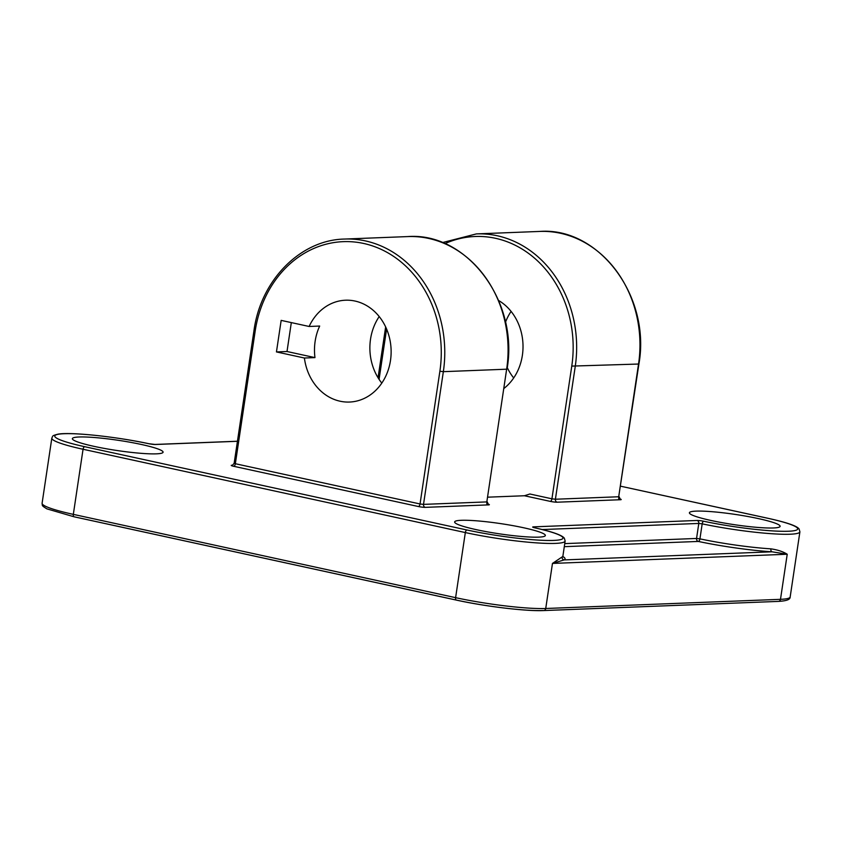 <?xml version="1.0" encoding="UTF-8"?>
<svg xmlns="http://www.w3.org/2000/svg" width="842" height="842" viewBox="0 0 842 842"><rect width="100%" height="100%" fill="white"/><g stroke="black" fill="none" stroke-linecap="round" stroke-linejoin="round"><path stroke-width="1.26" d="M498.643 300.52A50.962 43.584 87.8 0 1 522.377 355.335A50.962 43.584 87.8 0 1 504.158 388.278M513.694 377.953A50.962 43.584 87.8 0 1 507.242 367.575M304.404 358.018A50.962 43.584 -92.2 0 0 349.525 402.044A50.962 43.584 -92.2 0 0 390.488 360.492A50.962 43.584 -92.2 0 0 345.546 300.215A50.962 43.584 -92.2 0 0 309.119 326.475L281.165 320.381L276.45 351.924L304.404 358.018L314.961 357.608A50.962 43.584 -92.2 0 1 315.129 341.357A50.962 43.584 -92.2 0 1 319.676 326.054L309.119 326.475M379.205 316.571A50.962 43.584 -92.2 0 0 370.522 339.189A50.962 43.584 -92.2 0 0 381.805 383.11M758.495 518.619A45.857 5.147 8.5 0 0 712.942 511.768A45.857 5.147 8.5 0 0 689.398 512.767A45.857 5.147 8.5 0 0 711.016 520.472A45.857 5.147 8.5 0 0 756.569 527.324A45.857 5.147 8.5 0 0 780.113 526.324A45.857 5.147 8.5 0 0 758.495 518.619M523.735 527.787A45.857 5.147 8.5 0 0 478.182 520.945A45.857 5.147 8.5 0 0 454.638 521.935A45.857 5.147 8.5 0 0 476.256 529.65A45.857 5.147 8.5 0 0 521.808 536.491A45.857 5.147 8.5 0 0 545.353 535.491A45.857 5.147 8.5 0 0 523.735 527.787M141.456 444.492A45.857 5.147 8.5 0 0 95.904 437.64A45.857 5.147 8.5 0 0 72.359 438.64A45.857 5.147 8.5 0 0 93.978 446.344A45.857 5.147 8.5 0 0 139.54 453.196A45.857 5.147 8.5 0 0 163.085 452.196A45.857 5.147 8.5 0 0 141.456 444.492M620.038 498.99A5.094 0.568 -171.5 0 1 620.48 499.727L557.172 502.2A5.094 0.568 -171.5 0 1 550.236 501.369L524.429 495.749L487.886 497.169M535.291 527.945A2.547 1.368 102.6 0 0 535.123 527.881C552.436 531.744 562.182 535.196 564.361 538.227L565.14 541.017A66.244 7.431 -171.5 0 1 531.134 542.458A66.244 7.431 -171.5 0 1 465.331 532.565L455.606 597.662A66.244 7.431 8.5 0 0 545.732 608.492L780.492 599.325L787.228 554.246L552.468 563.424L562.035 557.004A2.547 2.505 -118.7 0 0 564.14 559.919L772.009 551.805A2.547 1.526 93.6 0 1 770.883 548.847C777.65 549.826 783.102 551.626 787.228 554.246L772.009 551.805A68.791 7.715 -171.5 0 1 698.323 541.438A2.547 1.21 102 0 0 699.934 538.859A66.244 7.431 8.5 0 0 770.883 548.847M505.474 322.265A50.962 43.584 87.8 0 1 511.094 311.414M524.429 495.749L529.871 494.001L551.931 498.811L571.771 366.102A109.555 93.715 -92.2 0 0 538.585 261.862A109.555 93.715 -92.2 0 0 444.892 243.654M291.321 322.591L287.006 351.514L314.961 357.608M287.006 351.514L276.45 351.924M543.206 610.524A63.697 7.146 -171.5 0 1 456.543 600.114A2.547 1.284 -77.7 0 1 456.385 600.104C484.845 606.408 526.429 611.429 543.679 610.566A2.547 2.179 87.8 0 0 545.732 608.492L552.468 563.424L564.14 559.919A68.791 7.715 -171.5 0 0 562.898 556.52M237.433 441.292L155.454 444.492A2.547 2.179 -92.2 0 0 154.981 444.45L148.834 443.713A2.547 1.21 -78 0 1 148.981 443.755M84.747 446.702A2.547 1.284 102.3 0 0 83.053 449.26L465.331 532.565A2.547 1.284 -77.7 0 1 467.026 530.007L84.747 446.702A63.697 7.146 8.5 0 1 63.434 433.746A63.697 7.146 8.5 0 1 148.687 443.692A5.094 0.568 8.5 0 0 155.454 444.492M467.026 530.007A63.697 7.146 8.5 0 0 553.068 540.438A63.697 7.146 8.5 0 0 534.933 527.86A5.094 0.568 8.5 0 1 533.439 526.86L697.029 520.472A5.094 0.568 8.5 0 1 703.796 521.261A63.697 7.146 8.5 0 0 789.049 531.218A63.697 7.146 8.5 0 0 767.725 518.262L620.638 486.202L767.893 518.272A2.547 1.284 102.3 0 0 767.725 518.262M488.149 504.137A5.094 0.568 -171.5 0 1 488.592 504.884L425.284 507.358A5.094 0.568 -171.5 0 1 418.348 506.516L233.655 466.279A5.094 0.568 -171.5 0 1 232.003 465.237L232.613 465.216M42.1 503.232A66.244 7.431 8.5 0 0 73.328 514.367L455.606 597.662A2.547 1.284 -77.7 0 0 456.385 600.104L74.107 516.799A2.547 1.284 -77.7 0 1 73.328 514.367L83.053 449.26A66.244 7.431 -171.5 0 1 51.825 438.135L42.1 503.232C42.637 505.716 40.974 505.221 46.899 508.863L74.107 516.799A2.547 1.284 -77.7 0 0 74.275 516.82L456.217 600.051M562.035 557.004A66.244 7.431 8.5 0 0 562.898 556.036L563.077 557.015M543.679 610.566L778.44 601.399A2.547 2.179 87.8 0 0 780.492 599.325A66.244 7.431 8.5 0 0 790.175 596.946L799.9 531.839A66.244 7.431 -171.5 0 1 702.186 523.84L699.934 538.859L696.555 538.459L698.797 523.44L542.216 529.555M386.594 329.054L379.079 379.363M255.189 331.011L235.35 463.721L420.042 503.969L439.882 371.248A109.555 93.715 -92.2 0 0 363.628 243.454A109.555 93.715 -92.2 0 0 255.189 331.011L253.979 330.58C260.704 280.239 300.405 239.875 344.473 239.054A112.112 95.893 87.8 0 1 443.345 371.669L423.515 504.379L486.823 501.906L506.652 369.196L443.345 371.669L439.882 371.248M488.592 504.884A2.547 2.179 87.8 0 1 486.823 501.906L506.652 369.196A112.112 95.893 -92.2 0 0 407.781 236.581L344.473 239.054M539.669 231.434C599.041 226.803 651.045 296.647 638.91 363.954L638.541 364.039A112.112 95.893 -92.2 0 0 539.669 231.434L476.362 233.908A112.112 95.893 87.8 0 1 575.233 366.512L555.404 499.232L618.702 496.759L638.541 364.039L571.771 366.102M564.75 543.616L696.555 538.459A2.547 2.179 87.8 0 0 698.323 541.438L564.298 546.668M768.051 518.325A2.547 1.284 102.3 0 0 767.893 518.272C786.817 522.44 797.227 526.029 799.111 529.039L799.9 531.839M697.029 520.472A2.547 2.179 -92.2 0 1 698.797 523.44L702.186 523.84A2.547 1.21 -78 0 1 703.796 521.261M534.765 527.797A2.547 2.179 -92.2 0 0 533.439 526.86M148.687 443.692A2.547 1.21 -78 0 1 148.834 443.713C116.68 436.766 70.928 431.83 58.066 434.146C51.362 435.893 53.078 435.893 51.825 438.135M533.881 527.597L535.123 527.881A2.547 1.368 102.6 0 0 534.933 527.86M550.236 501.369A2.547 1.284 -77.7 0 0 551.931 498.811L555.404 499.232A2.547 2.179 -92.2 0 0 557.172 502.2M620.48 499.727A2.547 2.179 -92.2 0 1 618.702 496.759L638.91 363.954M232.476 465.279L234.15 463.289L235.35 463.721A2.547 1.284 102.3 0 1 233.655 466.279M418.348 506.516A2.547 1.284 102.3 0 0 420.042 503.969L423.515 504.379A2.547 2.179 87.8 0 0 425.284 507.358M565.14 541.017L562.898 556.036M237.444 441.229L154.981 444.45M385.647 326.938L378.047 377.742M442.355 242.601L476.362 233.908M507.021 369.101C519.156 301.825 467.163 231.96 407.781 236.581M234.15 463.289L253.979 330.58M778.44 601.399C788.038 600.82 790.217 599.125 790.175 596.946M619.081 496.664L620.228 499.106L618.649 498.675M487.192 501.821L488.339 504.253L486.771 503.821"/></g></svg>
